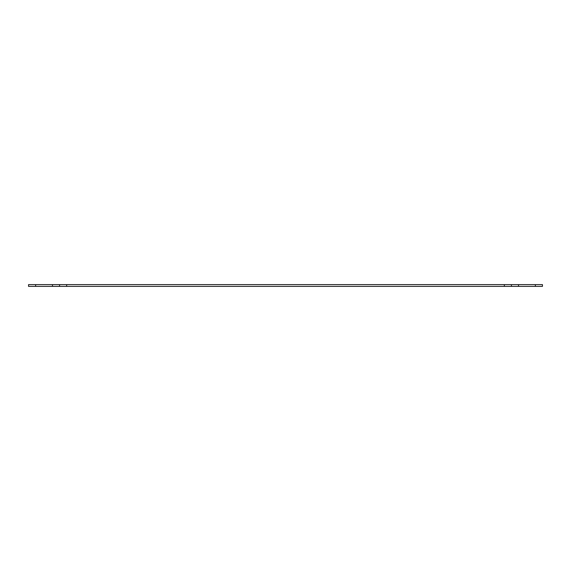 <?xml version="1.0" encoding="UTF-8"?>
<svg xmlns="http://www.w3.org/2000/svg" width="571" height="571" viewBox="0 0 571 571"><rect width="100%" height="100%" fill="white"/><g stroke="black" fill="none" stroke-linecap="round" stroke-linejoin="round"><path stroke-width="0.86" d="M542.45 284.615L542.45 286.385L535.362 286.385L535.362 284.615L542.45 284.615M35.638 284.615L35.638 286.385L28.55 286.385L28.55 284.615L66.65 284.615L66.65 286.385L52.475 286.385L52.475 284.615M504.35 286.385L504.35 284.615L518.525 284.615L518.525 286.385L66.65 286.385M504.35 284.615L66.65 284.615M518.525 284.615L535.362 284.615M35.638 286.385L52.475 286.385M518.525 286.385L535.362 286.385M59.562 286.385L59.562 284.615M511.438 284.615L511.438 286.385"/></g></svg>
